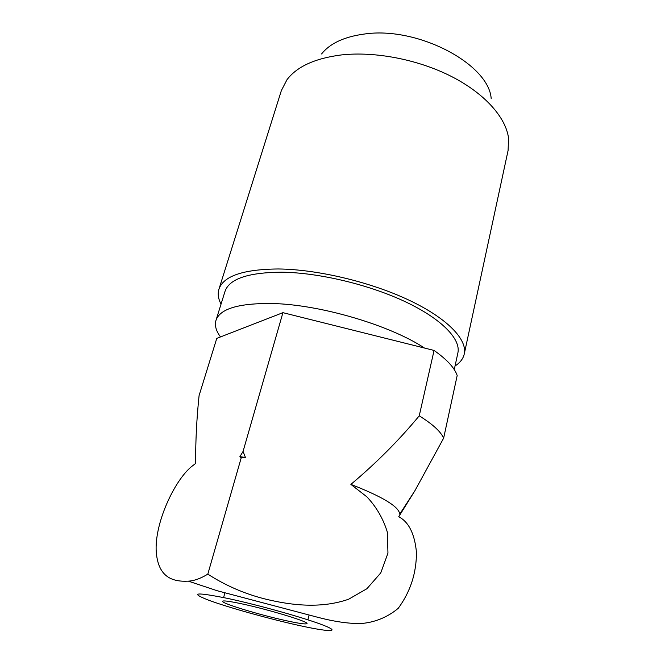 <?xml version="1.0" encoding="UTF-8"?>
<svg xmlns="http://www.w3.org/2000/svg" width="665" height="665" viewBox="0 0 665 665"><rect width="100%" height="100%" fill="white"/><g stroke="black" fill="none" stroke-linecap="round" stroke-linejoin="round"><path stroke-width="1" d="M239.866 456.714L241.237 457.761L245.427 457.42L243.058 451.435L239.866 456.714L245.427 457.42M242.077 603.903C269.026 609.63 309.242 621.916 306.964 623.587C306.05 624.485 299.017 623.504 285.859 620.62C259.608 614.917 221.121 603.246 222.542 601.276C223.149 600.379 229.658 601.251 242.077 603.903M424.453 348.028C389.981 325.16 320.164 304.553 272.534 303.523C238.785 303.099 219.932 308.718 215.967 320.397C214.521 325.418 216.034 330.929 220.514 336.922L282.924 312.666L434.07 350.438C446.913 359.507 454.611 367.87 457.188 375.509L443.638 438.16C440.745 431.577 432.607 424.129 419.233 415.833C399.158 440.097 376.373 462.948 350.887 484.386C382.874 496.871 399.15 506.796 399.715 514.178L414.86 490.787M215.967 320.397L224.994 291.436C229.242 278.859 248.145 272.451 281.694 272.193C318.859 272.642 369.15 284.62 405.542 301.844C441.984 319.1 461.02 339.266 457.877 352.965L454.253 369.599M221.038 304.138C218.245 298.818 217.546 293.855 218.926 289.233C223.365 276.066 243.149 269.308 278.278 268.968C317.404 269.358 370.571 281.977 409.008 300.164C447.512 318.377 467.52 339.632 464.245 354.046C463.164 358.751 460.097 362.724 455.051 365.966M218.926 289.233L281.37 90.54L287.006 79.684C296.964 66.575 315.027 58.329 341.17 54.962C374.91 51.147 418.185 59.493 451.601 76.55C485.009 93.649 505.965 117.647 508.55 138.22L508.093 150.448L464.245 354.046M321.577 53.956C329.906 43.458 344.079 36.824 364.104 34.073C417.512 25.943 489.199 64.189 491.202 98.769M350.887 484.386L366.93 496.888C376.465 507.013 383.281 518.816 387.387 532.299L387.953 553.147L380.779 572.881L366.897 588.733L348.593 599.24C321.652 608.616 292.475 605.674 265.343 599.049C244.861 593.945 225.684 585.641 207.812 574.136C200.722 578.475 194.247 580.811 188.378 581.152C172.235 582.025 157.464 577.154 156.134 549.855C155.244 520.678 175.984 477.537 193.357 465.209L195.618 463.439C195.543 440.895 196.699 418.277 199.084 395.575L216.773 338.377L220.514 336.922M188.386 581.152L216.99 590.678L317.022 617.103C333.78 621.542 348.269 623.679 360.48 623.529C373.223 622.822 387.296 617.677 398.293 608.242C410.405 591.709 416.456 573.089 416.456 552.382C414.702 533.895 408.8 522.008 398.742 516.73L414.869 490.795L443.638 438.16M434.07 350.438L419.233 415.833M241.237 457.761L207.812 574.136M282.924 312.666L243.058 451.435M297.845 625.2C268.311 618.633 228.61 607.552 209.018 600.337C189.143 592.582 195.385 591.941 227.738 598.425C259.724 605.275 307.405 618.733 324.445 625.64C341.985 632.656 327.546 631.841 297.845 625.2M307.903 619.822L309.075 615.108M223.872 596.53L224.895 592.864"/></g></svg>
